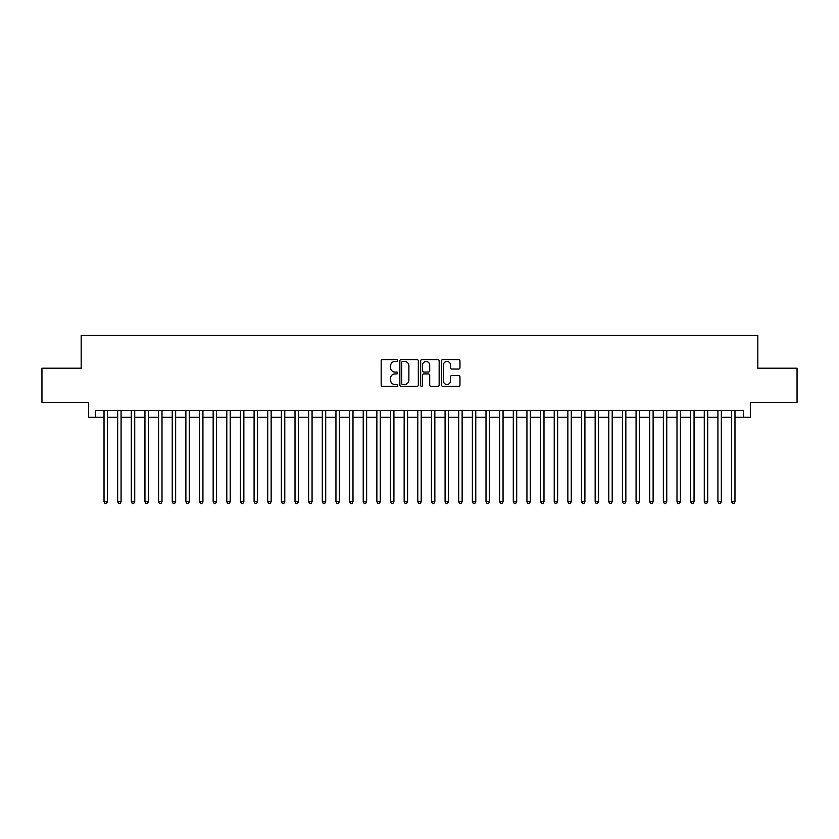 <?xml version="1.0" encoding="UTF-8"?>
<svg xmlns="http://www.w3.org/2000/svg" width="839" height="839" viewBox="0 0 839 839"><rect width="100%" height="100%" fill="white"/><g stroke="black" fill="none" stroke-linecap="round" stroke-linejoin="round"><path stroke-width="1.26" d="M397.676 360.529A0.933 0.933 0 0 0 396.732 359.585L382.511 359.585A1.342 1.342 0 0 0 381.168 360.927L381.168 385.028A1.342 1.342 0 0 0 382.511 386.37L396.732 386.37A0.933 0.933 0 0 0 397.676 385.437A0.933 0.933 0 0 0 396.732 384.493L394.896 384.493A4.289 4.289 0 0 1 390.607 380.214L390.607 378.2A4.289 4.289 0 0 1 394.896 373.921L396.732 373.921A0.933 0.933 0 0 0 397.676 372.977A0.933 0.933 0 0 0 396.732 372.044L394.896 372.044A4.289 4.289 0 0 1 390.607 367.755L390.607 365.752A4.289 4.289 0 0 1 394.896 361.462L396.732 361.462A0.933 0.933 0 0 0 397.676 360.529M458.639 369.034A1.342 1.342 0 0 0 459.971 367.692L459.971 360.927A1.342 1.342 0 0 0 458.639 359.585L442.835 359.585A1.342 1.342 0 0 0 441.492 360.927L441.492 385.028A1.342 1.342 0 0 0 442.835 386.37L458.639 386.37A1.342 1.342 0 0 0 459.971 385.028L459.971 376.868A1.342 1.342 0 0 0 458.639 375.526L451.875 375.526A1.342 1.342 0 0 0 450.533 376.868L450.533 380.916A3.587 3.587 0 0 1 446.956 384.493A3.587 3.587 0 0 1 443.37 380.916L443.37 365.049A3.587 3.587 0 0 1 446.956 361.462A3.587 3.587 0 0 1 450.533 365.049L450.533 367.692A1.342 1.342 0 0 0 451.875 369.034L458.639 369.034M95.499 417.319L95.499 410.491L743.501 410.491L743.501 417.319L750.328 417.319L750.328 402.311L797.05 402.311L797.05 368.206L757.827 368.206L757.827 335.464L81.173 335.464L81.173 368.206L41.95 368.206L41.95 402.311L88.672 402.311L88.672 417.319L104.026 417.319M418.325 360.927A1.342 1.342 0 0 0 416.993 359.585L401.189 359.585A1.342 1.342 0 0 0 399.846 360.927L399.846 385.028A1.342 1.342 0 0 0 401.189 386.37L416.993 386.37A1.342 1.342 0 0 0 418.325 385.028L418.325 360.927M422.007 359.585L437.811 359.585A1.342 1.342 0 0 1 439.154 360.927L439.154 385.028A1.342 1.342 0 0 1 437.811 386.37L431.047 386.37A1.342 1.342 0 0 1 429.715 385.028L429.715 375.253A1.342 1.342 0 0 0 428.372 373.921L423.884 373.921A1.342 1.342 0 0 0 422.541 375.253L422.541 385.437A0.933 0.933 0 0 1 421.608 386.37A0.933 0.933 0 0 1 420.675 385.437L420.675 360.927A1.342 1.342 0 0 1 422.007 359.585M107.434 417.319L117.67 417.319M121.078 417.319L131.304 417.319M134.722 417.319L144.948 417.319M148.356 417.319L158.592 417.319M162 417.319L172.236 417.319M175.645 417.319L185.88 417.319M189.289 417.319L199.514 417.319M202.933 417.319L213.158 417.319M216.567 417.319L226.803 417.319M230.211 417.319L240.447 417.319M243.855 417.319L254.091 417.319M257.5 417.319L267.725 417.319M271.144 417.319L281.369 417.319M284.778 417.319L295.013 417.319M298.422 417.319L308.658 417.319M312.066 417.319L322.302 417.319M325.71 417.319L335.946 417.319M339.355 417.319L349.58 417.319M352.999 417.319L363.224 417.319M366.633 417.319L376.868 417.319M380.277 417.319L390.513 417.319M393.921 417.319L404.157 417.319M407.565 417.319L417.791 417.319M421.209 417.319L431.435 417.319M434.843 417.319L445.079 417.319M448.487 417.319L458.723 417.319M462.132 417.319L472.367 417.319M475.776 417.319L486.001 417.319M489.42 417.319L499.645 417.319M503.054 417.319L513.29 417.319M516.698 417.319L526.934 417.319M530.342 417.319L540.578 417.319M543.987 417.319L554.222 417.319M557.631 417.319L567.856 417.319M571.275 417.319L581.5 417.319M584.909 417.319L595.145 417.319M598.553 417.319L608.789 417.319M612.197 417.319L622.433 417.319M625.842 417.319L636.067 417.319M639.486 417.319L649.711 417.319M653.12 417.319L663.355 417.319M666.764 417.319L677 417.319M680.408 417.319L690.644 417.319M694.052 417.319L704.278 417.319M707.697 417.319L717.922 417.319M721.33 417.319L731.566 417.319M734.974 417.319L743.501 417.319M402.657 361.462A0.933 0.933 0 0 0 401.724 362.406L401.724 383.559A0.933 0.933 0 0 0 402.657 384.493L404.608 384.493A4.289 4.289 0 0 0 408.887 380.214L408.887 365.752A4.289 4.289 0 0 0 404.608 361.462L402.657 361.462M429.715 365.112A3.587 3.587 0 0 0 426.128 361.536A3.587 3.587 0 0 0 422.541 365.112L422.541 370.702A1.342 1.342 0 0 0 423.884 372.044L428.372 372.044A1.342 1.342 0 0 0 429.715 370.702L429.715 365.112M107.434 410.491L107.434 501.764L104.026 501.764L104.026 410.491M107.434 501.764L106.406 503.536L105.043 503.536L104.026 501.764M121.078 410.491L121.078 501.764L117.67 501.764L117.67 410.491M121.078 501.764L120.05 503.536L118.687 503.536L117.67 501.764M134.722 410.491L134.722 501.764L131.304 501.764L131.304 410.491M134.722 501.764L133.695 503.536L132.331 503.536L131.304 501.764M148.356 410.491L148.356 501.764L144.948 501.764L144.948 410.491M148.356 501.764L147.339 503.536L145.976 503.536L144.948 501.764M162 410.491L162 501.764L158.592 501.764L158.592 410.491M162 501.764L160.983 503.536L159.62 503.536L158.592 501.764M175.645 410.491L175.645 501.764L172.236 501.764L172.236 410.491M175.645 501.764L174.617 503.536L173.254 503.536L172.236 501.764M189.289 410.491L189.289 501.764L185.88 501.764L185.88 410.491M189.289 501.764L188.261 503.536L186.898 503.536L185.88 501.764M202.933 410.491L202.933 501.764L199.514 501.764L199.514 410.491M202.933 501.764L201.905 503.536L200.542 503.536L199.514 501.764M216.567 410.491L216.567 501.764L213.158 501.764L213.158 410.491M216.567 501.764L215.55 503.536L214.186 503.536L213.158 501.764M230.211 410.491L230.211 501.764L226.803 501.764L226.803 410.491M230.211 501.764L229.194 503.536L227.83 503.536L226.803 501.764M243.855 410.491L243.855 501.764L240.447 501.764L240.447 410.491M243.855 501.764L242.828 503.536L241.464 503.536L240.447 501.764M257.5 410.491L257.5 501.764L254.091 501.764L254.091 410.491M257.5 501.764L256.472 503.536L255.108 503.536L254.091 501.764M271.144 410.491L271.144 501.764L267.725 501.764L267.725 410.491M271.144 501.764L270.116 503.536L268.753 503.536L267.725 501.764M284.778 410.491L284.778 501.764L281.369 501.764L281.369 410.491M284.778 501.764L283.76 503.536L282.397 503.536L281.369 501.764M298.422 410.491L298.422 501.764L295.013 501.764L295.013 410.491M298.422 501.764L297.405 503.536L296.041 503.536L295.013 501.764M312.066 410.491L312.066 501.764L308.658 501.764L308.658 410.491M312.066 501.764L311.049 503.536L309.675 503.536L308.658 501.764M325.71 410.491L325.71 501.764L322.302 501.764L322.302 410.491M325.71 501.764L324.683 503.536L323.319 503.536L322.302 501.764M339.355 410.491L339.355 501.764L335.946 501.764L335.946 410.491M339.355 501.764L338.327 503.536L336.963 503.536L335.946 501.764M352.999 410.491L352.999 501.764L349.58 501.764L349.58 410.491M352.999 501.764L351.971 503.536L350.608 503.536L349.58 501.764M366.633 410.491L366.633 501.764L363.224 501.764L363.224 410.491M366.633 501.764L365.615 503.536L364.252 503.536L363.224 501.764M380.277 410.491L380.277 501.764L376.868 501.764L376.868 410.491M380.277 501.764L379.259 503.536L377.896 503.536L376.868 501.764M393.921 410.491L393.921 501.764L390.513 501.764L390.513 410.491M393.921 501.764L392.893 503.536L391.53 503.536L390.513 501.764M407.565 410.491L407.565 501.764L404.157 501.764L404.157 410.491M407.565 501.764L406.537 503.536L405.174 503.536L404.157 501.764M421.209 410.491L421.209 501.764L417.791 501.764L417.791 410.491M421.209 501.764L420.182 503.536L418.818 503.536L417.791 501.764M434.843 410.491L434.843 501.764L431.435 501.764L431.435 410.491M434.843 501.764L433.826 503.536L432.463 503.536L431.435 501.764M448.487 410.491L448.487 501.764L445.079 501.764L445.079 410.491M448.487 501.764L447.47 503.536L446.107 503.536L445.079 501.764M462.132 410.491L462.132 501.764L458.723 501.764L458.723 410.491M462.132 501.764L461.104 503.536L459.741 503.536L458.723 501.764M475.776 410.491L475.776 501.764L472.367 501.764L472.367 410.491M475.776 501.764L474.748 503.536L473.385 503.536L472.367 501.764M489.42 410.491L489.42 501.764L486.001 501.764L486.001 410.491M489.42 501.764L488.392 503.536L487.029 503.536L486.001 501.764M503.054 410.491L503.054 501.764L499.645 501.764L499.645 410.491M503.054 501.764L502.037 503.536L500.673 503.536L499.645 501.764M516.698 410.491L516.698 501.764L513.29 501.764L513.29 410.491M516.698 501.764L515.681 503.536L514.317 503.536L513.29 501.764M530.342 410.491L530.342 501.764L526.934 501.764L526.934 410.491M530.342 501.764L529.325 503.536L527.951 503.536L526.934 501.764M543.987 410.491L543.987 501.764L540.578 501.764L540.578 410.491M543.987 501.764L542.959 503.536L541.595 503.536L540.578 501.764M557.631 410.491L557.631 501.764L554.222 501.764L554.222 410.491M557.631 501.764L556.603 503.536L555.24 503.536L554.222 501.764M571.275 410.491L571.275 501.764L567.856 501.764L567.856 410.491M571.275 501.764L570.247 503.536L568.884 503.536L567.856 501.764M584.909 410.491L584.909 501.764L581.5 501.764L581.5 410.491M584.909 501.764L583.892 503.536L582.528 503.536L581.5 501.764M598.553 410.491L598.553 501.764L595.145 501.764L595.145 410.491M598.553 501.764L597.536 503.536L596.172 503.536L595.145 501.764M612.197 410.491L612.197 501.764L608.789 501.764L608.789 410.491M612.197 501.764L611.17 503.536L609.806 503.536L608.789 501.764M625.842 410.491L625.842 501.764L622.433 501.764L622.433 410.491M625.842 501.764L624.814 503.536L623.45 503.536L622.433 501.764M639.486 410.491L639.486 501.764L636.067 501.764L636.067 410.491M639.486 501.764L638.458 503.536L637.095 503.536L636.067 501.764M653.12 410.491L653.12 501.764L649.711 501.764L649.711 410.491M653.12 501.764L652.102 503.536L650.739 503.536L649.711 501.764M666.764 410.491L666.764 501.764L663.355 501.764L663.355 410.491M666.764 501.764L665.746 503.536L664.383 503.536L663.355 501.764M680.408 410.491L680.408 501.764L677 501.764L677 410.491M680.408 501.764L679.38 503.536L678.017 503.536L677 501.764M694.052 410.491L694.052 501.764L690.644 501.764L690.644 410.491M694.052 501.764L693.024 503.536L691.661 503.536L690.644 501.764M707.697 410.491L707.697 501.764L704.278 501.764L704.278 410.491M707.697 501.764L706.669 503.536L705.305 503.536L704.278 501.764M721.33 410.491L721.33 501.764L717.922 501.764L717.922 410.491M721.33 501.764L720.313 503.536L718.95 503.536L717.922 501.764M734.974 410.491L734.974 501.764L731.566 501.764L731.566 410.491M734.974 501.764L733.957 503.536L732.594 503.536L731.566 501.764"/></g></svg>
